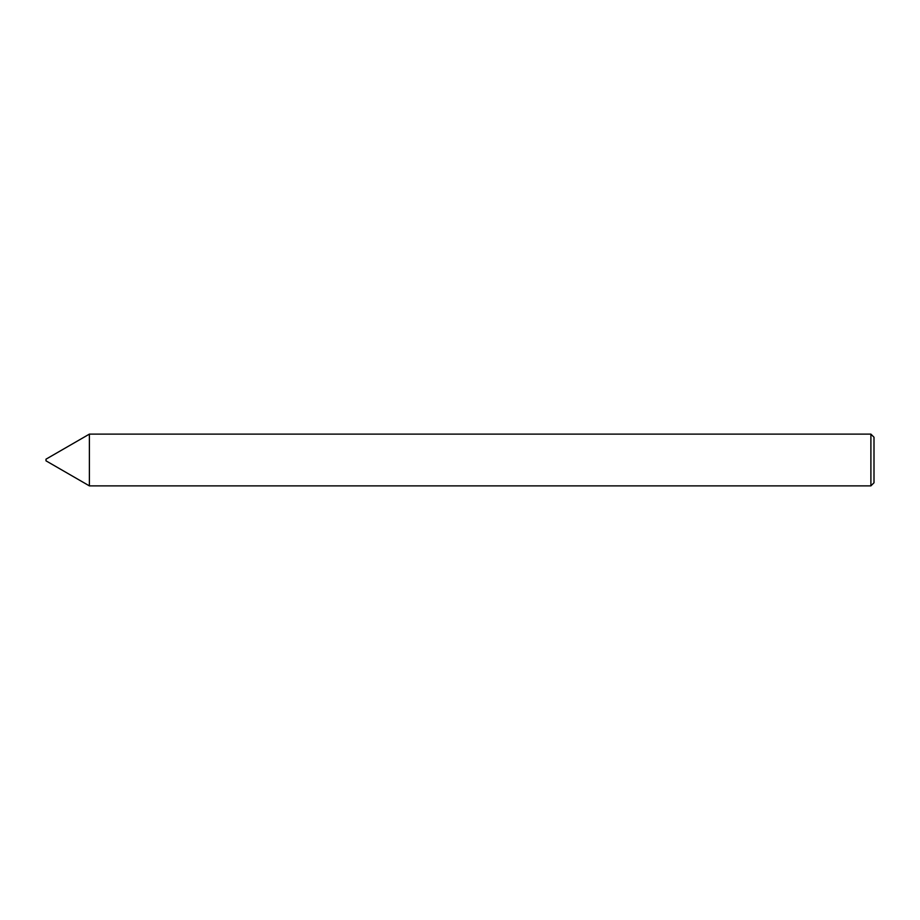 <?xml version="1.0" encoding="UTF-8"?>
<svg xmlns="http://www.w3.org/2000/svg" width="920" height="920" viewBox="0 0 920 920"><rect width="100%" height="100%" fill="white"/><g stroke="black" fill="none" stroke-linecap="round" stroke-linejoin="round"><path stroke-width="1.38" d="M46 460.828L46 459.172L89.378 434.125L89.378 485.875L46 460.828M870.895 434.125L874 437.23L874 482.77L870.895 485.875L870.895 434.125L89.378 434.125M870.895 485.875L89.378 485.875"/></g></svg>
